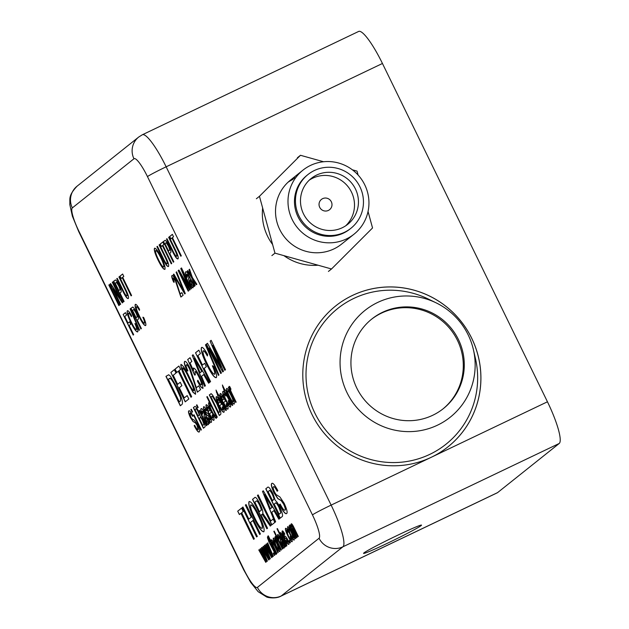 <?xml version="1.0" encoding="UTF-8"?>
<svg xmlns="http://www.w3.org/2000/svg" width="629" height="629" viewBox="0 0 629 629"><rect width="100%" height="100%" fill="white"/><g stroke="black" fill="none" stroke-linecap="round" stroke-linejoin="round"><path stroke-width="0.94" d="M431.313 457.259A90.089 88.406 51.4 0 0 448.021 446.802A90.089 88.406 51.4 0 0 466.804 329.447A90.089 88.406 51.4 0 0 352.397 295.465A90.089 88.406 51.4 0 0 335.689 305.93A90.089 88.406 51.4 0 0 316.906 423.286A90.089 88.406 51.4 0 0 431.313 457.259L547.45 401.789L382.448 63.482L166.142 166.811L331.137 505.111L431.313 457.259M448.005 446.81A90.089 88.406 51.4 0 0 466.773 329.454A90.089 88.406 51.4 0 0 352.374 295.488A90.089 88.406 51.4 0 0 335.674 305.938M387.684 543.126A32.244 1.376 154 0 0 421.516 525.121A32.244 1.376 154 0 0 397.386 535.381A32.244 1.376 154 0 0 363.554 553.386A32.244 1.376 154 0 0 387.684 543.126M288.955 181.38A40.948 40.185 -128.6 0 1 294.985 177.818A40.948 40.185 51.4 0 0 288.955 181.38M288.035 182.221A40.948 40.185 -128.6 0 1 293.035 179.367M294.12 540.052C293.263 540.185 291.848 538.22 289.875 534.163L287.634 528.651L287.61 526.701C288.444 526.575 289.827 528.478 291.762 532.409C293.782 536.521 294.569 539.069 294.12 540.052L294.05 540.091M289.34 540.405L290.441 542.67L290.063 542.976L288.963 540.712L289.34 540.405M286.69 545.972L285.063 544.274L286.006 546.208L285.621 546.515L277.019 528.863L277.397 528.557L280.565 535.059L280.18 532.621C281.045 532.677 282.397 534.595 284.245 538.393C286.164 542.284 286.981 544.808 286.69 545.972L286.675 545.988M274.213 531.104L282.814 548.747L282.437 549.054L273.827 531.403L274.213 531.104M279.779 551.484C278.93 551.617 277.515 549.652 275.533 545.602L273.3 540.083L273.269 538.133C274.102 538.007 275.486 539.91 277.42 543.849C279.449 547.953 280.235 550.501 279.779 551.484L279.716 551.523M276.06 554.456C275.596 554.597 274.81 553.441 273.694 550.996L268.905 541.931L267.388 536.993L269.55 541.42L269.888 541.144L276.005 554.479M267.639 547.073L272.082 557.31L271.673 557.632L264.73 545.257L265.108 544.958L270.556 554.802L265.996 544.25L266.389 543.936L271.649 553.559L267.27 543.228L267.671 542.913L273.316 556.327L272.876 556.673L268.866 549.329M261.727 551.79L266.161 562.027L265.76 562.35L258.794 549.99L259.187 549.675L264.644 559.519L260.076 548.968L260.469 548.653L265.729 558.277L261.357 547.953L261.75 547.631L267.404 561.044L266.963 561.398L262.953 554.047M280.259 518.107L265.925 488.725L267.624 487.318C268.441 486.311 270.226 488.419 272.978 493.647L275.321 500.566C276.43 501.156 277.884 503.255 279.685 506.856C282.476 512.997 283.239 516.283 281.981 516.731L280.125 518.21L265.776 488.796L267.789 487.216M273.159 519.051L274.818 522.447L271.783 524.861L257.434 495.448L258.126 494.889L270.824 520.914L273.159 519.051M263.81 531.741C261.923 532.071 258.755 527.794 254.305 518.909C249.744 509.498 248.015 503.719 249.1 501.572C251.05 501.282 254.289 505.7 258.818 514.844C263.221 524.028 264.888 529.665 263.81 531.741L263.661 531.835M263.952 531.678C262.065 532 258.896 527.723 254.446 518.846C249.894 509.427 248.156 503.648 249.241 501.502L249.249 501.478M241.638 512.753L254.336 538.778L253.636 539.336L240.946 513.311L239.366 514.569L237.707 511.173L241.567 508.098L243.219 511.495L241.638 512.753M137.248 320.098L141.376 328.542L140.888 328.936L130.84 308.336L132.719 307.117C133.552 307.377 134.748 309.075 136.296 312.212C138.341 316.607 138.938 319.013 138.097 319.422L137.248 320.098M141.014 328.825L130.989 308.273L132.719 307.117M137.657 331.876C136.328 332.159 134.048 329.014 130.832 322.433C127.773 316.088 126.61 312.196 127.349 310.757C128.08 310.325 129.495 311.96 131.595 315.687L131.414 316.694C129.983 314.099 129 312.92 128.481 313.156C128.033 314.358 128.976 317.323 131.312 322.032C133.623 326.891 135.337 329.384 136.454 329.533C136.878 328.881 136.367 326.899 134.905 323.605L135.722 323.896C137.665 328.409 138.309 331.066 137.657 331.876L137.523 331.955M136.493 329.517L136.595 329.462C137.028 328.81 136.509 326.836 135.054 323.534M137.806 331.805C136.469 332.088 134.197 328.943 130.981 322.363C127.915 316.017 126.751 312.126 127.49 310.687L127.443 310.702M131.555 316.623C130.124 314.028 129.149 312.849 128.63 313.085L128.481 313.156M122.694 277.279L131.579 295.488L131.099 295.882L122.215 277.664L121.106 278.545L119.942 276.17L122.647 274.016L123.803 276.39L122.694 277.279M119.982 293.004L124.102 301.456L123.614 301.841L113.574 281.249L115.445 280.023C116.279 280.29 117.474 281.989 119.03 285.126C121.075 289.521 121.672 291.919 120.831 292.336L119.982 293.004M123.748 301.739L113.715 281.179L115.445 280.023M109.328 284.638L119.368 305.23L118.881 305.615L108.841 285.023L109.328 284.638M234.2 404.022C233.202 404.172 231.558 401.884 229.247 397.151L226.637 390.719L226.605 388.447C227.572 388.297 229.192 390.515 231.448 395.106C233.815 399.902 234.727 402.875 234.2 404.022L234.122 404.07M234.342 403.952C233.351 404.101 231.7 401.813 229.396 397.088L226.786 390.648L226.676 388.408M230.466 407.002C229.475 407.136 227.84 404.856 225.559 400.178C223.248 395.46 222.352 392.543 222.863 391.427C223.429 391.049 224.537 392.37 226.173 395.389L225.858 396.003L224.026 393.801C223.759 394.658 224.411 396.64 225.968 399.753C227.454 402.898 228.563 404.526 229.286 404.636L228.225 400.72L228.799 400.634C230.387 404.188 230.937 406.31 230.466 407.002L230.387 407.042M229.357 404.604L228.366 400.649M230.607 406.932C229.616 407.065 227.981 404.785 225.709 400.107C223.389 395.389 222.493 392.472 223.012 391.356L222.941 391.38M226.141 410.446C225.607 410.611 224.687 409.267 223.381 406.413L217.791 395.838L216.022 390.074L218.546 395.24L218.939 394.926L223.869 406.153L226.346 409.974L226.078 410.485M217.091 402.843C220.307 409.424 221.463 413.324 220.567 414.527L219.332 415.51L209.292 394.918L211.226 393.785L212.445 394.863L217.091 402.843M219.466 415.407L209.433 394.847L211.226 393.785M213.789 420.298C212.838 420.557 211.195 418.316 208.867 413.583C206.54 408.811 205.644 405.862 206.17 404.738C207.177 404.651 208.82 406.939 211.1 411.602L211.423 412.286L209.567 413.764C211.006 416.626 212.028 418.01 212.641 417.915L212.138 415.014L212.704 414.936C214.002 418.112 214.363 419.905 213.789 420.298L213.703 420.345M212.704 417.884L212.287 414.943M213.939 420.227C212.979 420.486 211.336 418.246 209.009 413.512C206.689 408.74 205.785 405.791 206.32 404.667L206.249 404.699M208.38 424.606C207.892 425.015 206.925 423.812 205.486 421.013L203.985 416.28L204.472 414.157L203.073 411.61L202.224 411.185L202.766 414.055L202.192 414.141C200.8 410.792 200.447 408.992 201.146 408.748C201.492 408.095 202.349 408.944 203.717 411.28L209.732 423.168L209.284 423.521L208.254 421.776L208.309 424.654M208.529 424.544C208.042 424.945 207.075 423.749 205.628 420.943L204.134 416.209L204.622 414.094L203.222 411.547L202.224 411.185M202.75 414.008L202.341 414.071C200.942 410.729 200.596 408.929 201.296 408.677L201.28 408.669M196.901 404.801L198.19 407.443L197.742 407.789L196.452 405.155L196.901 404.801M194.023 414.786L201.366 429.835L200.926 430.189L193.583 415.14L194.023 414.786M199.22 431.911C198.387 432.642 196.704 430.566 194.172 425.676L194.66 425.283C196.311 428.483 197.443 429.906 198.041 429.552L197.081 425.33L195.352 422.845L193.04 421.524L190.359 417.475C188.598 413.544 188.079 411.35 188.81 410.886C189.494 410.202 190.909 411.893 193.048 415.934L192.56 416.327C191.247 413.835 190.39 412.813 189.989 413.245L190.752 416.901L191.766 418.623L194.471 420.306L197.498 424.803C199.362 428.962 199.943 431.337 199.22 431.911L199.094 431.997M198.072 429.536L197.081 425.33M205.982 344.44L218.939 374.97L218.412 375.387L205.455 344.857L205.982 344.44M204.134 368.437L210.573 381.638L209.882 382.188L195.533 352.775L198.819 350.156L200.47 353.545L197.883 355.613L202.483 365.04L204.692 363.279L206.351 366.676L204.134 368.437M202.994 388.203C201.98 388.659 200.116 386.3 197.42 381.127L197.868 380.246C199.527 383.47 200.69 384.987 201.343 384.806C201.783 383.824 201.005 381.276 199 377.164C197.05 373.186 195.682 371.33 194.911 371.605L195.352 374.915L194.542 375.041L187.686 359.552L190.029 357.689L191.861 361.463L190.044 362.909L193.504 370.733L193.433 368.067C194.683 368.004 196.72 370.796 199.519 376.441L202.507 383.635L202.884 388.274M201.382 384.783L201.492 384.736C201.933 383.753 201.146 381.205 199.141 377.093L199 377.164M199.141 377.093C197.192 373.115 195.831 371.259 195.053 371.535L194.911 371.605M193.504 370.733L193.52 368.02M195.462 394.21L192.977 392.26L186.616 380.592C182.473 372.525 180.578 367.139 180.924 364.419C182.992 365.221 185.948 369.773 189.777 378.068C193.921 386.127 195.816 391.505 195.462 394.21L195.36 394.265M195.603 394.147L193.119 392.189L186.766 380.521C182.622 372.462 180.72 367.069 181.073 364.348L181.018 364.372M187.175 395.586L188.826 398.975L185.225 401.852L170.876 372.431L174.351 369.663L176.01 373.06L173.227 375.277L177.637 384.327L180.232 382.259L181.891 385.656L179.296 387.723L184.266 397.905L187.175 395.586M174.257 282.099L173.848 282.162C172.079 278.277 171.505 276.052 172.126 275.471L171.976 275.533C172.66 275.117 173.934 276.729 175.813 280.377L180.153 293.955L181.844 292.611L183.125 295.245L180.869 297.045L175.381 280.754L173.132 277.924L174.28 282.138L173.706 282.224C171.937 278.348 171.363 276.115 171.976 275.533L172.071 275.486M181.018 296.974L175.53 280.683L173.132 277.924M180.208 273.379L188.708 290.802L188.22 291.188L178.172 270.596L178.911 270.014L188.354 286.745L180.767 268.528L181.498 267.954L191.538 288.546L191.051 288.931L182.552 271.508L190.131 289.662L189.62 290.071L180.208 273.379L189.746 289.969M193.189 279.984L195.124 285.684L194.589 286.109L191.806 277.876L187.293 271.028L187.827 270.604L190.949 275.345L189.022 269.644L189.549 269.228L192.332 277.452L196.846 284.308L196.319 284.733L193.685 280.731M168.43 266.476C167.361 266.955 165.458 264.314 162.699 258.535L156.92 246.686L157.407 246.293L163.123 258.008C164.947 261.955 166.276 263.913 167.11 263.865C167.629 263.095 166.858 260.697 164.806 256.663L159.09 244.956L159.577 244.571L165.356 256.412C168.171 262.049 169.193 265.399 168.43 266.476L168.305 266.554M169.704 253.361L173.824 261.806L173.337 262.199L163.296 241.607L165.168 240.38C166.009 240.64 167.196 242.338 168.753 245.475C170.797 249.87 171.395 252.276 170.553 252.685L169.704 253.361M173.47 262.096L163.438 241.536L165.168 240.38M172.425 237.628L181.309 255.846L180.822 256.231L171.937 238.014L170.829 238.894L169.665 236.52L172.37 234.365L173.525 236.748L172.425 237.628M177.991 258.857C176.922 259.337 175.011 256.687 172.26 250.908L166.481 239.059L166.968 238.674L172.684 250.381C174.508 254.336 175.837 256.286 176.663 256.247C177.189 255.476 176.419 253.078 174.359 249.045L168.651 237.33L169.138 236.944L174.917 248.793C177.724 254.423 178.754 257.78 177.991 258.857L177.865 258.928M162.864 245.247L171.748 263.465L171.261 263.858L162.376 245.64L161.268 246.521L160.112 244.146L162.809 241.992L163.965 244.367L162.864 245.247M164.837 269.338C163.516 269.566 161.299 266.57 158.186 260.359C154.993 253.77 153.783 249.721 154.537 248.219C155.906 248.015 158.17 251.113 161.338 257.505C164.428 263.944 165.592 267.883 164.837 269.338L164.735 269.401M164.987 269.275C163.658 269.495 161.441 266.507 158.327 260.288C155.143 253.699 153.924 249.65 154.687 248.148L154.648 248.156M193.024 287.728C192.537 288.129 191.57 286.934 190.123 284.127L188.629 279.394L188.818 276.658L186.868 274.299L187.403 277.169L186.837 277.263C185.437 273.914 185.091 272.113 185.791 271.862C186.129 271.209 186.986 272.058 188.354 274.393L194.369 286.281L193.929 286.635L192.891 284.898L192.946 287.767M193.166 287.657C192.678 288.058 191.711 286.863 190.265 284.064L188.771 279.323L189.258 277.208L187.859 274.661L186.868 274.299M187.387 277.13L186.978 277.192C185.579 273.843 185.233 272.043 185.932 271.791L185.917 271.783M176.623 271.838L185.272 293.539L184.745 293.955L173.313 274.48L173.84 274.055L183.786 291.243L176.096 272.255L176.623 271.838M177.087 387.692C181.679 397.096 183.338 402.654 182.056 404.376L180.295 405.784L165.946 376.37L168.706 374.75L170.451 376.284L177.087 387.692M180.421 405.681L166.087 376.299L168.706 374.75M178.982 370.685L191.672 396.71L190.972 397.261L178.282 371.244L176.702 372.502L175.051 369.105L178.903 366.031L180.562 369.427L178.982 370.685M187.922 370.835L187.269 370.937C184.737 365.394 183.92 362.21 184.8 361.376L184.659 361.447C185.626 360.842 187.458 363.145 190.131 368.358L196.334 387.755L198.748 385.829L200.588 389.603L197.364 392.174L189.518 368.893C187.953 365.866 186.876 364.521 186.302 364.851C185.775 365.425 186.318 367.43 187.937 370.874L187.12 371C184.596 365.465 183.77 362.273 184.659 361.447L184.784 361.368M197.506 392.103L189.667 368.822C188.095 365.795 187.025 364.45 186.443 364.781L186.302 364.851M201.539 376.276L205.392 385.774L204.653 386.355L192.262 355.377L193.048 354.756L209.355 382.613L208.616 383.203L203.639 374.593L201.539 376.276M216.266 377.62C214.363 378.037 211.116 373.54 206.516 364.136C202.145 355.078 200.486 349.52 201.539 347.46C202.585 346.838 204.614 349.181 207.609 354.497L207.35 355.943C205.298 352.232 203.906 350.542 203.159 350.88C202.522 352.61 203.867 356.832 207.208 363.57C210.503 370.505 212.948 374.074 214.544 374.279C215.157 373.343 214.426 370.52 212.335 365.811L213.506 366.22C216.274 372.675 217.194 376.472 216.266 377.62L216.077 377.738M216.415 377.549C214.513 377.966 211.258 373.469 206.666 364.073C202.286 355.008 200.627 349.449 201.681 347.389L201.681 347.373M209.308 348.073L221.447 372.966L220.755 373.524L206.406 344.102L207.452 343.269L220.952 367.179L210.11 341.146L211.147 340.32L225.496 369.742L224.797 370.292L212.657 345.4L223.484 371.346L222.752 371.92L209.308 348.073L222.886 371.825M191.326 409.243L192.608 411.885L192.167 412.239L190.878 409.597L191.326 409.243M203.529 428.113L193.504 407.553L194.652 406.593C195.218 405.886 196.468 407.364 198.394 411.02L200.038 415.863L203.088 420.266C205.046 424.559 205.581 426.871 204.7 427.177L203.403 428.215L193.355 407.623L194.762 406.515M199.605 410.344L206.941 425.393L206.501 425.747L199.157 410.698L199.605 410.344M211.258 422.318C210.699 422.837 209.536 421.446 207.767 418.136L208.081 417.514L210.11 419.936L209.606 417.365L208.065 415.824C207.373 415.942 206.281 414.629 204.787 411.901L203.45 408.37L203.552 406.821C204.016 406.263 205.023 407.411 206.579 410.281L206.265 410.894L204.747 409.172L205.101 411.28L206.587 412.828C207.295 412.695 208.403 414 209.913 416.744C211.391 420.023 211.839 421.878 211.258 422.318L211.155 422.381M210.251 419.865L209.748 417.294L208.215 415.761C207.523 415.871 206.43 414.566 204.936 411.83L203.599 408.307L203.654 406.766M206.414 410.831L204.747 409.172M216.305 418.293C215.244 418.112 213.624 415.8 211.462 411.35C209.245 406.845 208.325 403.967 208.702 402.717L210.518 404.502L206.815 396.891L207.256 396.545L217.296 417.137L216.856 417.491L215.747 415.211L216.25 418.324M223.885 412.254C222.925 412.514 221.282 410.273 218.955 405.54C216.635 400.767 215.731 397.819 216.258 396.695C217.272 396.608 218.908 398.896 221.188 403.559L221.518 404.235L219.663 405.721C221.101 408.583 222.123 409.966 222.729 409.872L222.226 406.971L222.792 406.884C224.089 410.069 224.451 411.853 223.885 412.254L223.79 412.302M222.792 409.841L222.375 406.9M227.863 409.078C226.904 409.337 225.268 407.097 222.941 402.363C220.614 397.591 219.718 394.642 220.244 393.518C221.251 393.432 222.894 395.72 225.174 400.382L225.496 401.058L223.641 402.544C225.08 405.406 226.102 406.79 226.715 406.696L226.212 403.794L226.77 403.708C228.075 406.892 228.437 408.677 227.863 409.078L227.777 409.125M226.857 406.625L226.354 403.724M228.012 409.007C227.053 409.267 225.41 407.026 223.083 402.293C220.763 397.52 219.859 394.572 220.386 393.447L220.315 393.479M232.518 405.367C231.975 405.532 231.055 404.188 229.75 401.333L224.16 390.758L222.399 384.995L224.915 390.161L225.316 389.838L230.238 401.074L232.714 404.887L232.455 405.398M232.25 394.108L236.15 402.104L235.71 402.458L228.366 387.409L228.767 387.087L229.789 389.186L229.153 386.41L229.907 386.788L230.89 389.186L230.293 388.801L230.851 391.034L232.25 394.108M113.157 288.845L120.65 304.208L120.163 304.593L110.122 284.001L110.633 283.593L119.785 297.643L112.292 282.272L112.78 281.886L122.82 302.478L122.309 302.887L113.157 288.845L122.427 302.793M128.269 298.5C127.2 298.987 125.289 296.338 122.537 290.559L116.758 278.71L117.246 278.325L122.962 290.032C124.786 293.987 126.115 295.937 126.94 295.889C127.467 295.119 126.696 292.721 124.636 288.695L118.928 276.98L119.416 276.595L125.195 288.444C128.002 294.073 129.031 297.423 128.269 298.5L128.143 298.578M126.964 295.882L127.089 295.819C127.608 295.056 126.846 292.65 124.786 288.625L124.636 288.695M129.165 325.445L133.67 334.683L133.183 335.068L123.142 314.476L125.446 312.644L126.602 315.019L124.786 316.466L128.009 323.07L129.558 321.836L130.714 324.21L129.165 325.445M130.455 308.65L139.528 330.013L139.158 330.311L130.093 308.941L130.455 308.65M145.621 325.523C144.293 325.806 142.02 322.661 138.797 316.08C135.738 309.735 134.575 305.843 135.314 304.405C136.045 303.972 137.46 305.615 139.559 309.334L139.379 310.341C137.948 307.746 136.965 306.567 136.446 306.803C135.998 308.013 136.941 310.97 139.276 315.679C141.588 320.538 143.302 323.039 144.418 323.18C144.843 322.528 144.332 320.546 142.869 317.252L143.687 317.543C145.629 322.056 146.274 324.713 145.621 325.523L145.488 325.602M144.458 323.164L144.568 323.109C144.992 322.457 144.473 320.483 143.019 317.181M145.771 325.452C144.434 325.743 142.162 322.598 138.946 316.017C135.88 309.672 134.716 305.78 135.455 304.342L135.416 304.35M139.528 310.278C138.089 307.675 137.114 306.496 136.595 306.732L136.446 306.803M250.499 522.455L257.308 536.411L256.608 536.962L242.259 507.548L242.959 506.99L248.84 519.059L251.246 517.148L245.357 505.079L246.057 504.521L260.406 533.942L259.706 534.493L252.897 520.537L250.499 522.455M266.979 528.69L252.646 499.308L254.643 497.673C255.429 496.462 257.277 498.663 260.162 504.285C262.379 509.034 263.229 512.014 262.718 513.24L271.044 525.451L270.25 526.088L262.23 514.333L261.106 515.041L267.545 528.242L266.853 528.8L252.504 499.379L254.887 497.515M270.376 525.986L262.372 514.27L261.821 514.475M271.783 512.289L275.636 521.787L274.897 522.377L262.513 491.398L263.292 490.777L279.598 518.626L278.859 519.216L273.89 510.614L271.783 512.289M286.675 513.516C285.48 514.553 283.074 511.589 279.457 504.6L280.157 504.041C282.515 508.609 284.127 510.646 284.992 510.143C285.668 509.734 285.212 507.729 283.608 504.112L281.147 500.558L277.845 498.671L274.016 492.892C271.5 487.278 270.761 484.133 271.799 483.473C272.774 482.498 274.794 484.904 277.853 490.691L277.161 491.241C275.282 487.687 274.055 486.225 273.481 486.846C272.782 487.066 273.143 488.804 274.574 492.067L276.021 494.528L279.881 496.926L284.206 503.357C286.879 509.301 287.697 512.69 286.675 513.516L286.486 513.634M285.134 510.072C285.818 509.663 285.354 507.658 283.758 504.041L281.297 500.487L277.987 498.6L274.158 492.821C271.642 487.208 270.902 484.071 271.94 483.402L271.972 483.371M277.303 491.17C275.431 487.617 274.205 486.154 273.623 486.775L273.481 486.846M264.683 549.431L269.126 559.668L268.717 559.991L261.774 547.615L262.144 547.316L267.6 557.16L263.04 546.609L263.433 546.294L268.693 555.918L264.314 545.587L264.707 545.272L270.36 558.686L269.92 559.039L265.91 551.688M273.631 552.93L274.739 555.195L274.362 555.493L273.253 553.237L273.631 552.93M271.241 539.792L271.13 539.839C271.744 539.635 272.805 541.105 274.299 544.25L278.262 552.38L277.884 552.687L273.977 544.667L272.043 541.946L273.529 546.554L276.902 553.473L276.524 553.772L267.915 536.12L268.292 535.822L271.437 542.269L271.193 539.808M278.018 552.584L274.118 544.596L272.043 541.946M278.112 542.984L281.454 549.84L281.077 550.139L274.779 537.245L275.125 536.969L275.997 538.77L275.455 536.395L276.107 536.718L278.112 542.984M284.056 548.079C283.632 548.425 282.806 547.403 281.564 544.997L280.282 540.94L280.448 538.597L278.773 536.576L279.237 539.037L278.749 539.108C277.546 536.238 277.247 534.697 277.853 534.485L280.054 536.655L285.204 546.845L284.827 547.151L283.938 545.658L283.986 548.118M284.198 548.008C283.781 548.362 282.948 547.332 281.713 544.926L280.432 540.869L280.849 539.053L279.646 536.875L278.773 536.576M288.797 544.297C288.318 544.745 287.319 543.558 285.802 540.712L286.069 540.185L287.807 542.261L287.374 540.052L286.053 538.739C285.464 538.833 284.528 537.716 283.247 535.373L282.099 532.346L282.193 531.025C282.586 530.538 283.451 531.529 284.78 533.982L284.512 534.516L283.215 533.038L283.514 534.839L284.788 536.167C285.393 536.057 286.344 537.174 287.642 539.525C288.908 542.332 289.285 543.928 288.797 544.297L288.703 544.352M287.854 542.237L287.374 540.052M287.516 539.989L286.203 538.668C285.613 538.77 284.67 537.646 283.396 535.303L282.272 530.978M284.662 534.446L283.215 533.038M292.053 541.703C291.203 541.813 289.804 539.863 287.854 535.845C285.865 531.804 285.094 529.303 285.542 528.352C286.03 528.03 286.973 529.162 288.381 531.749L288.113 532.276L286.541 530.389L288.2 535.483C289.474 538.188 290.425 539.58 291.046 539.674L290.134 536.317L290.622 536.238C291.99 539.289 292.461 541.105 292.053 541.703L291.99 541.734M288.255 532.205L286.541 530.389M290.095 524.751L291.754 526.725L291.243 523.808C291.77 523.619 292.689 524.885 294.002 527.597L298.295 536.403L297.918 536.71L292.147 525.915L293.46 530.05L297.045 537.402L296.668 537.709L290.897 526.913L295.795 538.4L295.418 538.707L289.128 525.805L289.505 525.506L290.488 527.519L290.055 524.759M298.052 536.608L294.175 528.667L292.147 525.915M147.461 176.6A22.935 4.309 -115.5 0 0 133.961 158.76L72.327 207.908A22.935 4.309 -115.5 0 0 78.916 231.26L243.918 569.559A22.935 4.309 -115.5 0 0 257.41 587.4L319.052 538.243A22.935 4.309 -115.5 0 0 312.456 514.899L147.461 176.6A18.021 0.771 154 0 1 166.142 166.811A40.948 7.69 64.5 0 0 142.327 134.771L358.632 31.45A40.948 7.69 64.5 0 1 382.448 63.482M547.45 401.789A40.948 7.69 64.5 0 1 559.22 443.469L342.915 546.798L281.273 595.946L497.578 492.625L559.22 443.469M497.578 492.625A40.948 7.69 64.5 0 1 497.295 492.798L280.99 596.127A40.948 7.69 64.5 0 0 281.273 595.946A18.021 17.683 -128.6 0 1 257.41 587.4M262.647 208.002A51.185 50.226 51.4 0 0 272.616 244.516M283.915 255.649A51.185 50.226 51.4 0 0 318.054 265.21M180.948 256.129L171.937 238.014M170.954 238.792L169.665 236.52M169.814 236.449L172.385 234.405M176.812 256.176C177.331 255.405 176.568 253.007 174.508 248.974L174.359 249.045M174.508 248.974L168.651 237.33M178.133 258.786C177.071 259.266 175.161 256.616 172.409 250.837L166.481 239.059M164.712 240.522L165.317 240.309M168.548 250.987L169.523 250.248C170.066 250.028 169.704 248.573 168.446 245.876L166.394 242.731L164.94 243.588L168.548 250.987L169.382 250.318C169.916 250.098 169.563 248.644 168.305 245.947L166.253 242.802L165.765 242.936M171.387 263.748L162.376 245.64M161.401 246.419L160.112 244.146M160.253 244.076L162.825 242.023M167.251 263.795C167.778 263.024 167.007 260.626 164.947 256.601L164.806 256.663M164.947 256.601L159.09 244.956M168.58 266.405C167.511 266.885 165.6 264.243 162.848 258.464L156.92 246.686M160.993 257.804C158.65 252.984 156.935 250.554 155.85 250.523L155.701 250.594C155.214 251.875 156.204 255.012 158.689 260.005C160.977 264.675 162.644 267.003 163.682 266.963L163.823 266.9C164.303 265.666 163.359 262.631 160.993 257.804L160.843 257.874C158.5 253.055 156.786 250.625 155.701 250.594M163.823 266.9L163.682 266.963C164.153 265.737 163.21 262.702 160.843 257.874M194.723 285.998L191.806 277.876M191.955 277.806L187.293 271.028M187.442 270.957L187.843 270.635M189.022 269.644L190.949 275.345M189.164 269.582L189.565 269.259M196.445 284.63L193.826 280.66M194.07 286.565L192.891 284.898M192.018 285.244L191.743 282.492L190.422 279.583L190.005 281.006L190.493 283.632L191.963 285.267L191.601 282.563L190.273 279.653M188.346 291.085L178.172 270.596M178.322 270.525L178.927 270.045M180.767 268.528L188.354 286.745M180.916 268.457L181.514 267.985M191.177 288.829L182.552 271.508M184.871 293.861L173.313 274.48M173.455 274.409L173.856 274.087M176.096 272.255L183.786 291.243M176.238 272.184L176.639 271.87M181.86 292.642L180.153 293.955M170.553 378.296L168.297 379.208L179.328 401.837L180.492 400.956L180.641 397.945L176.505 388.109C174.319 383.454 172.338 380.183 170.553 378.296L169.437 378.344M176.505 388.109L176.356 388.179C174.178 383.525 172.189 380.254 170.404 378.367M180.641 397.945L176.356 388.179M180.492 400.956L180.499 398.015M179.328 401.837L180.35 401.027M185.351 401.75L170.876 372.431M171.017 372.368L174.367 369.695M180.248 382.29L177.637 384.327M187.19 395.617L184.266 397.905M191.106 397.158L178.282 371.244M176.835 372.399L175.051 369.105M175.192 369.034L178.919 366.062M193.889 390.774L193.952 390.751C193.811 388.219 192.254 384.13 189.29 378.493C186.616 372.572 184.431 368.995 182.725 367.753L182.654 367.776M189.29 378.493L189.14 378.564C186.467 372.643 184.281 369.058 182.575 367.816L182.725 367.753M182.575 367.816L182.905 370.355L187.245 380.073C189.903 385.97 192.089 389.548 193.803 390.821C193.661 388.29 192.112 384.201 189.14 378.564M198.764 385.868L196.334 387.755M203.143 388.132C202.121 388.588 200.266 386.23 197.561 381.056L197.42 381.127M197.561 381.056L197.923 380.348M195.336 374.868L194.542 375.041M194.683 374.97L187.686 359.552M187.827 359.481L190.044 357.72M204.787 386.253L192.262 355.377M192.411 355.314L193.064 354.787M208.742 383.1L203.639 374.593M200.093 372.714L201.917 371.299L194.314 358.459L200.093 372.714L201.775 371.369L194.314 358.459M210.007 382.086L195.533 352.775M195.674 352.704L198.835 350.188M204.708 363.31L202.483 365.04M214.693 374.208C215.307 373.272 214.568 370.45 212.484 365.74M207.491 355.872C205.447 352.161 204.048 350.471 203.309 350.809M218.546 375.285L205.455 344.857M205.604 344.794L205.998 344.48M220.881 373.422L206.406 344.102M206.548 344.032L207.468 343.3M210.11 341.146L220.952 367.179M210.251 341.083L211.163 340.36M224.93 370.19L212.657 345.4M199.369 431.84C198.528 432.571 196.846 430.495 194.314 425.605L194.172 425.676M197.223 425.267L195.352 422.845M195.501 422.774L193.04 421.524M193.182 421.454L190.359 417.475M190.508 417.412C188.747 413.481 188.228 411.28 188.952 410.816L188.999 410.784M192.71 416.256C191.397 413.764 190.532 412.742 190.131 413.174M192.293 412.137L190.878 409.597M201.052 430.087L193.583 415.14M202.727 420.549L202.585 420.612C201.209 417.994 200.352 417.027 200.014 417.719L199.251 418.324L202.727 425.448L203.938 424.394L202.727 420.549C201.351 417.923 200.494 416.956 200.156 417.648M198.182 411.594L198.033 411.665C196.72 409.172 195.933 408.307 195.658 409.086L195.006 409.613L198.096 415.95L199.244 414.739L198.182 411.594C196.869 409.102 196.075 408.245 195.808 409.015M199.244 414.739L198.033 411.665M198.096 415.95L199.102 414.802M203.938 424.394L202.585 420.612M202.727 425.448L203.544 424.803M197.876 407.686L196.452 405.155M206.627 425.644L199.157 410.698M209.433 423.451L208.254 421.776M207.381 422.13L207.106 419.37L205.777 416.469L205.368 417.884L205.856 420.51L207.326 422.153L206.957 419.441L205.636 416.532M211.407 422.248C210.849 422.767 209.685 421.375 207.908 418.065L207.767 418.136M207.908 418.065L208.136 417.625M208.624 407.883L207.326 407.12L208.411 411.39L209.968 410.187L208.624 407.883L207.421 407.073M209.968 410.187L208.474 407.954M208.411 411.39L209.827 410.257M216.981 417.381L215.747 415.211M216.447 418.222C215.385 418.041 213.774 415.73 211.611 411.28L211.462 411.35M211.611 411.28C209.394 406.782 208.474 403.904 208.852 402.646M206.815 396.891L210.518 404.502M215.283 415.84L215.338 415.808C215.519 414.896 214.882 412.994 213.428 410.1C211.957 406.963 210.825 405.265 210.039 405.005L209.96 405.037M213.428 410.1L213.286 410.171C211.808 407.034 210.676 405.328 209.889 405.068L210.039 405.005M209.889 405.068C209.732 406.043 210.401 408.017 211.902 410.996C213.333 414.008 214.434 415.635 215.189 415.879C215.37 414.967 214.741 413.064 213.286 410.171M210.613 393.911L211.368 393.723M218.664 412.75L219.521 412.113L219.623 410.006L216.722 403.118L212.555 396.246L210.935 396.907L218.664 412.75L219.372 412.176L219.482 410.077L216.58 403.189L212.413 396.317L211.635 396.349M224.026 412.184C223.067 412.443 221.432 410.202 219.104 405.469L218.955 405.54M219.104 405.469C216.777 400.697 215.881 397.748 216.407 396.624M218.711 399.84L217.422 399.069L218.499 403.338L220.064 402.143L218.711 399.84L217.508 399.03M220.064 402.143L218.57 399.91M218.499 403.338L219.914 402.214M226.291 410.375C225.748 410.54 224.828 409.196 223.523 406.342L219.262 397.968M219.081 398.11L217.791 395.838M218.247 395.523L216.313 391.93M216.462 391.859L216.258 390.546M218.955 394.957L218.546 395.24M222.697 396.663L221.4 395.893L222.485 400.17L224.042 398.967L222.697 396.663L221.494 395.853M224.042 398.967L222.548 396.734M222.485 400.17L223.9 399.038M226.008 395.932L224.176 393.73M232.659 405.296C232.125 405.461 231.205 404.117 229.899 401.263L225.63 392.889M225.449 393.031L224.16 390.758M224.616 390.444L222.69 386.851M222.831 386.78L222.627 385.467M225.331 389.878L224.915 390.161M233.107 401.617L233.186 401.577C233.438 400.681 232.777 398.66 231.213 395.515C229.727 392.425 228.626 390.837 227.91 390.751L227.84 390.79M231.213 395.515L231.063 395.586C229.577 392.496 228.476 390.908 227.761 390.821L227.91 390.751M227.761 390.821C227.501 391.686 228.138 393.675 229.687 396.789C231.197 399.942 232.313 401.561 233.044 401.648C233.288 400.744 232.636 398.723 231.063 395.586M235.836 402.356L228.366 387.409M229.294 386.348L229.789 389.186M231.032 389.123L230.293 388.801M119.007 305.513L108.841 285.023M120.296 304.491L110.122 284.001M110.264 283.931L110.657 283.624M112.292 282.272L119.785 297.643M114.989 280.172L115.594 279.96M118.826 290.629L119.801 289.898C120.343 289.678 119.982 288.216 118.724 285.527L116.672 282.374L115.217 283.239L118.826 290.629L119.659 289.969C120.194 289.749 119.84 288.286 118.582 285.597L116.53 282.445L116.043 282.578M124.786 288.625L118.928 276.98M128.41 298.429C127.349 298.917 125.438 296.267 122.686 290.488L116.758 278.71M131.225 295.779L122.215 277.664M121.232 278.443L119.942 276.17M120.092 276.1L122.663 274.047M133.317 334.966L123.142 314.476M123.284 314.414L125.462 312.676M129.574 321.867L128.009 323.07M139.292 330.201L130.093 308.941M132.255 307.259L132.861 307.046M136.092 317.716L137.067 316.985C137.609 316.764 137.248 315.31 135.998 312.613L133.946 309.468L132.491 310.325L136.092 317.716L136.925 317.055C137.468 316.835 137.106 315.381 135.848 312.684L133.796 309.531L133.309 309.672M253.77 539.226L240.946 513.311M239.492 514.467L237.707 511.173M237.856 511.11L241.583 508.13M256.734 536.859L242.259 507.548M242.409 507.477L242.975 507.021M251.246 517.148L248.84 519.059M251.388 517.077L245.357 505.079M245.507 505.008L246.073 504.552M259.832 534.391L252.897 520.537M262.301 528.281L262.301 528.281C262.977 526.52 261.633 522.196 258.252 515.3C254.902 508.405 252.457 504.938 250.9 504.89M258.252 515.3L258.102 515.363C254.761 508.476 252.308 505.008 250.759 504.961L250.924 504.883M250.759 504.961C250.059 506.801 251.482 511.283 255.02 518.406C258.291 525.089 260.673 528.399 262.151 528.352C262.836 526.591 261.483 522.267 258.102 515.363M262.372 514.27L261.963 514.404L262.372 514.27M259.659 504.859L259.51 504.93C257.89 501.793 256.829 500.495 256.325 501.046L254.855 502.217L259.455 511.644L260.917 510.528C261.719 510.363 261.294 508.476 259.659 504.859C258.039 501.722 256.978 500.425 256.467 500.975M260.917 510.528L260.776 510.591C261.57 510.434 261.153 508.539 259.51 504.93M259.455 511.644L260.776 510.591M271.909 524.759L257.434 495.448M257.576 495.377L258.149 494.929M273.175 519.082L270.824 520.914M275.03 522.274L262.513 491.398M262.655 491.328L263.315 490.809M278.993 519.114L273.89 510.614M270.336 508.727L272.168 507.32L264.557 494.48L270.336 508.727L272.019 507.391L264.557 494.48M279.103 507.289L278.962 507.351C276.988 503.601 275.769 502.225 275.29 503.216L274.197 504.081L279.166 514.263L280.833 512.784L279.103 507.289C277.137 503.538 275.911 502.154 275.431 503.145M272.601 494.496L272.459 494.567C270.588 491.005 269.456 489.779 269.07 490.887L268.127 491.634L272.546 500.684L274.126 498.986L272.601 494.496C270.729 490.934 269.597 489.708 269.212 490.817M274.126 498.986L272.459 494.567M272.546 500.684L273.985 499.056M280.833 512.784L278.962 507.351M280.479 513.264L280.683 512.855M279.166 514.263L280.33 513.335M286.824 513.445C285.629 514.491 283.223 511.519 279.606 504.529L279.457 504.6M279.606 504.529L280.172 504.081M265.886 562.255L258.794 549.99M263.48 556.854L264.644 559.519M263.622 556.783L260.076 548.968M264.652 555.737L265.729 558.277M264.793 555.666L261.357 547.953M267.089 561.296L263.095 553.984M268.842 559.896L261.774 547.615M266.437 554.495L267.6 557.16M266.586 554.424L263.04 546.609M267.608 553.378L268.693 555.918M267.757 553.308L264.314 545.587M270.045 558.937L266.051 551.625M271.807 557.53L264.73 545.257M269.401 552.136L270.556 554.802M269.542 552.065L265.996 544.25M270.564 551.02L271.649 553.559M270.714 550.949L267.27 543.228M273.01 556.579L269.015 549.259M274.488 555.391L273.253 553.237M276.202 554.385C275.746 554.526 274.952 553.371 273.835 550.925L270.163 543.755M270.022 543.865L268.905 541.931M269.314 541.648L267.639 538.581M267.781 538.51L267.616 537.465M276.65 553.669L267.915 536.12M271.28 539.768L271.437 542.269M279.929 551.421C279.072 551.547 277.656 549.581 275.683 545.532L275.533 545.602M275.683 545.532L273.3 540.083M273.442 540.012L273.411 538.07M278.867 549.416L277.24 544.187C275.966 541.538 275.022 540.177 274.409 540.107L274.33 540.138M277.24 544.187L277.098 544.258C275.824 541.6 274.881 540.24 274.26 540.169L274.409 540.107M274.26 540.169L275.911 545.288C277.208 547.993 278.167 549.376 278.789 549.447L277.098 544.258M281.202 550.037L274.779 537.245M275.596 536.325L275.997 538.77M277.09 538.699L276.43 538.44M282.57 548.952L273.827 531.403M284.976 547.081L283.938 545.658M278.922 536.506L279.646 536.875L278.883 536.521M279.221 538.99L278.749 539.108M278.891 539.045C277.696 536.167 277.397 534.626 277.994 534.414L278.034 534.391M283.215 545.941L282.979 543.582L281.839 541.089L281.886 544.572L283.144 545.972L281.698 541.16M286.84 545.909L285.063 544.274M285.755 546.412L277.019 528.863M280.33 532.551L280.565 535.059M285.763 543.92L284.096 538.801L281.202 534.658M284.096 538.801L281.297 534.611M281.155 534.681L284.45 542.733L285.66 543.967L283.954 538.872M288.939 544.227C288.459 544.683 287.461 543.487 285.943 540.649L285.802 540.712M290.189 542.874L288.963 540.712M291.196 539.603L290.284 536.246M292.202 541.632C291.353 541.742 289.953 539.792 287.996 535.782L287.854 535.845M287.996 535.782C286.014 531.733 285.244 529.241 285.684 528.281M294.262 539.981C293.413 540.114 291.998 538.149 290.024 534.1L289.875 534.163M290.024 534.1L287.634 528.651M287.783 528.58L287.752 526.63M293.2 537.984L291.581 532.755C290.307 530.098 289.364 528.737 288.742 528.667L288.664 528.706M291.581 532.755L291.431 532.818C290.158 530.168 289.214 528.808 288.601 528.737L288.742 528.667M288.601 528.737L290.252 533.856C291.541 536.561 292.501 537.944 293.122 538.015L291.431 532.818M295.544 538.605L289.128 525.805M290.158 524.72L290.488 527.519M291.384 523.737L291.754 526.725M296.794 537.606L291.038 526.843M411.342 420.652A57.333 56.256 51.4 0 0 443.351 408.622A57.333 56.256 51.4 0 0 460.365 343.977A57.333 56.256 51.4 0 0 403.881 306.952A57.333 56.256 51.4 0 0 371.865 318.974A57.333 56.256 51.4 0 0 354.85 383.619A57.333 56.256 51.4 0 0 411.342 420.652M442.855 409.015A57.333 56.256 51.4 0 0 459.264 344.472A57.333 56.256 51.4 0 0 402.89 307.738A57.333 56.256 51.4 0 0 371.377 319.375M403.165 296.047A68.325 67.051 51.4 0 0 340.203 367.022A68.325 67.051 51.4 0 0 412.058 431.557A68.325 67.051 51.4 0 0 473.401 349.653A68.325 67.051 51.4 0 0 436.046 302.808A68.325 67.051 51.4 0 0 403.165 296.047M436.046 302.808L427.964 298.885A86.81 85.19 51.4 0 0 386.182 290.299A86.81 85.19 51.4 0 0 306.189 380.474A86.81 85.19 51.4 0 0 397.481 462.472A86.81 85.19 51.4 0 0 475.422 358.412L473.401 349.653M302.942 170.168L290.472 180.114A40.948 40.185 51.4 0 0 281.934 233.461A40.948 40.185 51.4 0 0 333.936 248.903A40.948 40.185 51.4 0 0 341.531 244.146L354.001 234.2A40.948 40.185 51.4 0 0 364.765 184.847A40.948 40.185 51.4 0 0 302.942 170.168A40.948 40.185 51.4 0 0 292.178 219.521A40.948 40.185 51.4 0 0 354.001 234.2M323.565 161.747L300.481 155.284L259.455 196.295L274.967 253.141L331.514 268.976L372.541 227.965L368.044 211.486M358.098 175.019L357.028 171.119L352.366 169.814M331.514 268.976L328.432 271.437M274.967 253.141L271.885 255.602M300.481 155.284L297.399 157.737M259.455 196.295L256.373 198.756M319.705 207.318A6.549 6.432 51.4 0 0 329.604 209.661A6.549 6.432 51.4 0 0 331.326 201.767A6.549 6.432 51.4 0 0 321.427 199.417A6.549 6.432 51.4 0 0 319.705 207.318M303.477 213.805A29.319 28.769 51.4 0 0 347.743 224.317A29.319 28.769 51.4 0 0 355.448 188.983A29.319 28.769 51.4 0 0 311.182 178.471A29.319 28.769 51.4 0 0 303.477 213.805M345.698 225.803A29.319 28.769 51.4 0 0 351.501 192.128A29.319 28.769 51.4 0 0 309.279 180.13M308.013 174.5L307.031 175.287A34.398 33.754 51.4 0 0 297.989 216.746A34.398 33.754 51.4 0 0 349.921 229.074L350.903 228.288A34.398 33.754 51.4 0 0 359.945 186.837A34.398 33.754 51.4 0 0 308.013 174.5A34.398 33.754 51.4 0 0 298.972 215.959A34.398 33.754 51.4 0 0 350.903 228.288M312.456 514.899A18.021 0.771 154 0 1 331.137 505.111A40.948 7.69 64.5 0 1 342.915 546.798A18.021 17.683 -128.6 0 1 319.052 538.243M133.961 158.76A18.021 17.683 -128.6 0 1 138.702 137.043L142.327 134.771M72.327 207.908A18.021 17.683 -128.6 0 1 77.06 186.2L138.702 137.043M78.916 231.26A18.021 0.771 154 0 0 78.688 231.527L72.366 216.14L69.78 204.401C70.228 198.638 67.987 195.941 77.06 186.2M243.918 569.559A18.021 0.771 154 0 0 243.69 569.827L78.688 231.527M243.69 569.827L250.688 582.344L258.165 591.7L266.515 596.905C266.853 597.416 275.384 599.248 280.99 596.127"/></g></svg>
